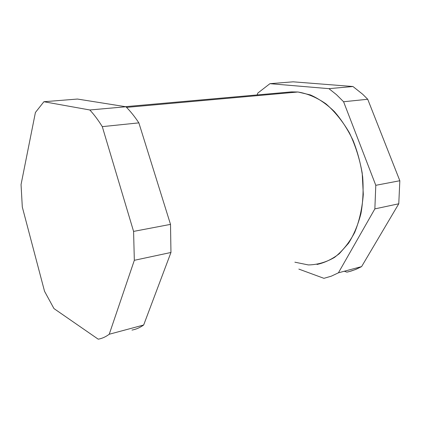 <?xml version="1.0" encoding="UTF-8"?>
<svg xmlns="http://www.w3.org/2000/svg" width="421" height="421" viewBox="0 0 421 421"><rect width="100%" height="100%" fill="white"/><g stroke="black" fill="none" stroke-linecap="round" stroke-linejoin="round"><path stroke-width="0.63" d="M293.163 81.821L269.945 83.674L257.863 93.036L269.945 83.674L328.927 88.657L352.956 86.516L362.623 94.193L367.722 99.261L343.589 101.75L336.432 94.625L328.927 88.657L336.432 94.625L343.589 101.75L375.79 185.308L399.834 180.735L398.771 203.78L374.858 208.89L375.79 185.308L374.858 208.89L338.416 272.819L361.602 266.604L356.466 269.119L351.198 271.035L346.909 272.134L344.315 271.235L346.909 272.134L349.062 271.634L355.424 269.551L361.602 266.604L338.416 272.819L331.295 276.176L323.938 278.328L331.295 276.176L338.416 272.819L374.858 208.89L398.771 203.78L361.602 266.604L398.771 203.78L399.834 180.735L375.79 185.308L343.589 101.75L367.722 99.261L399.834 180.735L367.722 99.261L362.623 94.193L352.956 86.516L328.927 88.657L269.945 83.674L293.163 81.821L352.956 86.516L293.163 81.821M44.531 291.274L53.962 308.577L44.531 291.274L22.302 207.021L21.05 184.572L35.411 112.481L43.9 101.729L89.815 109.976C94.088 114.575 98.246 120.127 102.287 126.642L133.583 231.403L134.331 260.304L109.239 334.242C105.718 336.874 102.04 338.521 98.209 339.179L53.962 308.577L98.209 339.179C102.04 338.521 105.718 336.874 109.239 334.242L143.666 325.012L170.958 252.474L170.51 224.377L138.862 122.869C134.688 116.57 130.378 111.197 125.926 106.755L77.469 99.051L43.9 101.729L35.411 112.481L21.05 184.572L22.302 207.021L44.531 291.274M131.973 330.08C136.025 329.348 139.925 327.659 143.666 325.012C139.925 327.659 136.025 329.348 131.973 330.08M134.331 260.304L170.958 252.474L143.666 325.012L109.239 334.242L134.331 260.304L133.583 231.403L170.51 224.377L170.958 252.474L134.331 260.304M102.287 126.642L138.862 122.869L170.51 224.377L133.583 231.403L102.287 126.642C98.246 120.127 94.088 114.575 89.815 109.976L125.926 106.755C130.378 111.197 134.688 116.57 138.862 122.869L102.287 126.642M43.9 101.729L77.469 99.051L125.926 106.755L89.815 109.976L43.9 101.729M125.384 106.671L291.364 91.889L297.979 91.999L126.542 107.381L297.979 91.999L310.414 94.941C318.75 98.651 326.722 104.176 334.332 111.512C341.552 119.811 347.809 129.479 353.103 140.514C357.692 152.128 360.881 164.269 362.67 176.931C363.591 189.608 363.013 201.817 360.944 213.547C358.06 224.73 353.94 234.602 348.593 243.175L339.305 253.689C332.337 259.104 324.907 262.699 317.018 264.467M257.099 94.941L257.863 93.036L257.099 94.941M323.938 278.328L298.847 269.098L323.938 278.328M294.884 262.188L308.356 264.935C317.466 264.756 326.186 262.246 334.527 257.405C342.426 251.205 349.146 242.896 354.692 232.466C359.35 220.993 362.218 208.3 363.297 194.381L362.202 173.084C359.655 158.78 355.387 145.356 349.398 132.81C342.578 121.164 334.748 111.497 325.896 103.813C316.724 97.483 307.419 93.541 297.979 91.999"/></g></svg>
